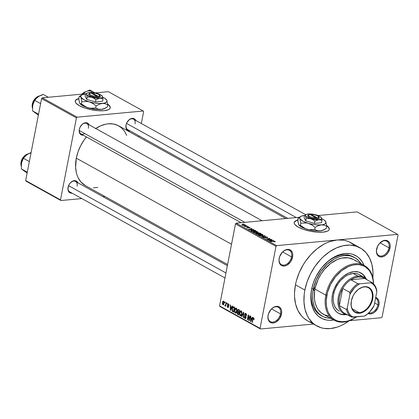 <?xml version="1.0" encoding="UTF-8"?>
<svg xmlns="http://www.w3.org/2000/svg" width="419" height="419" viewBox="0 0 419 419"><rect width="100%" height="100%" fill="white"/><g stroke="black" fill="none" stroke-linecap="round" stroke-linejoin="round"><path stroke-width="0.63" d="M377.917 304.781A8.186 5.646 119 0 0 375.571 298.113A8.186 5.646 -61 0 1 375.728 298.197A8.186 5.646 -61 0 1 377.917 304.781L374.628 302.953L377.917 304.781A8.186 5.646 -61 0 1 368.751 312.888A8.186 5.646 119 0 0 377.917 304.781L378.949 304.985L377.917 304.781M375.702 297.448A8.93 6.159 -61 0 1 378.949 304.985L379.137 303.372L378.718 300.46L377.31 298.333L375.702 297.448M280.489 313.857A8.186 5.646 119 0 0 278.001 307.127A8.186 5.646 119 0 0 270.899 309.573A8.186 5.646 -61 0 1 278.3 307.274A8.186 5.646 -61 0 1 280.489 313.857L271.559 308.903L280.489 313.857A8.186 5.646 -61 0 1 270.365 321.588A8.186 5.646 -61 0 1 268.176 315.004L268.087 315.318A8.93 6.159 -61 0 1 268.359 314.203A8.93 6.159 -61 0 1 270.978 309.484A8.93 6.159 -61 0 1 278.766 306.703A8.93 6.159 -61 0 1 281.521 314.067L280.489 313.857L281.521 314.067L281.631 310.924L281.29 309.541L279.882 307.415L277.703 306.394L276.425 306.357L273.727 307.232L271.198 309.243L268.532 313.679L267.898 316.932L268.317 319.844L269.721 321.97L270.737 322.635L273.183 323.028L275.88 322.153L279.489 318.801L281.521 314.067A8.93 6.159 -61 0 1 273.183 323.028A8.93 6.159 -61 0 1 268.087 315.318L268.176 315.004A8.186 5.646 -61 0 1 268.396 314.093A8.186 5.646 119 0 0 268.176 315.004A8.186 5.646 119 0 0 272.848 322.075A8.186 5.646 119 0 0 280.489 313.857M291.566 256.894A8.186 5.646 119 0 0 289.073 250.164A8.186 5.646 119 0 0 281.971 252.61A8.186 5.646 -61 0 1 289.377 250.311A8.186 5.646 -61 0 1 291.566 256.894L282.631 251.939L291.566 256.894A8.186 5.646 -61 0 1 281.437 264.625A8.186 5.646 -61 0 1 279.248 258.041L279.159 258.355A8.93 6.159 -61 0 1 279.431 257.245A8.93 6.159 -61 0 1 282.05 252.521A8.93 6.159 -61 0 1 289.838 249.74A8.93 6.159 -61 0 1 292.593 257.104L291.566 256.894L292.593 257.104L292.703 253.961L292.362 252.578L290.954 250.452L288.775 249.431L287.497 249.394L284.8 250.269L282.27 252.28L279.604 256.716L278.97 259.969L279.389 262.881L280.798 265.012L281.809 265.672L284.255 266.065L286.952 265.19L290.561 261.844L292.593 257.104A8.93 6.159 -61 0 1 284.255 266.065A8.93 6.159 -61 0 1 279.159 258.355L279.248 258.041A8.186 5.646 -61 0 1 279.468 257.13A8.186 5.646 119 0 0 279.248 258.041A8.186 5.646 119 0 0 283.92 265.112A8.186 5.646 119 0 0 291.566 256.894M388.989 247.818A8.186 5.646 119 0 0 386.501 241.082A8.186 5.646 119 0 0 379.399 243.533A8.186 5.646 -61 0 1 386.8 241.234A8.186 5.646 -61 0 1 388.989 247.818L380.059 242.863L388.989 247.818A8.186 5.646 -61 0 1 378.86 255.548A8.186 5.646 -61 0 1 376.671 248.965L376.581 249.279A8.93 6.159 -61 0 1 376.859 248.163A8.93 6.159 -61 0 1 379.478 243.444A8.93 6.159 -61 0 1 387.261 240.663A8.93 6.159 -61 0 1 390.021 248.027L388.989 247.818L390.021 248.027L390.131 244.885L389.79 243.502L388.382 241.37L386.203 240.354L383.579 240.6L379.698 243.198L377.713 246.042L376.393 250.892L376.812 253.804L378.221 255.93L379.232 256.59L380.4 256.952L383.024 256.706L385.69 255.234L387.989 252.762L390.021 248.027A8.93 6.159 -61 0 1 381.683 256.988A8.93 6.159 -61 0 1 376.581 249.279L376.671 248.965A8.186 5.646 -61 0 1 376.891 248.048A8.186 5.646 119 0 0 376.671 248.965A8.186 5.646 119 0 0 381.348 256.03A8.186 5.646 119 0 0 388.989 247.818M78.793 98.837A17.855 5.51 11 0 0 75.195 101.152L75.823 100.178L77.106 99.387M79.034 98.512L75.881 99.9L75.247 100.874L75.289 101.979L76.001 103.179L79.306 105.672A17.855 5.51 -169 0 1 75.216 101.01A17.855 5.51 -169 0 1 78.772 98.575M297.773 220.305A17.855 5.51 11 0 0 294.175 222.62L294.808 221.646L296.086 220.85M298.019 219.98L294.861 221.368L294.232 222.337L294.269 223.442L294.981 224.647L298.286 227.14A17.855 5.51 -169 0 1 294.196 222.479A17.855 5.51 -169 0 1 297.757 220.043M135.054 123.94A5.95 4.106 119 0 0 133.252 119.048A5.95 4.106 119 0 0 128.099 120.803A5.95 4.106 -61 0 1 133.462 119.153L305.77 214.732M287.759 218.357L127.685 129.565A5.95 4.106 -61 0 1 126.093 124.778A5.95 4.106 -61 0 1 126.245 124.139A5.95 4.106 119 0 0 126.093 124.778L126.004 125.092A6.694 4.619 -61 0 1 126.213 124.254A6.694 4.619 -61 0 1 128.177 120.714A6.694 4.619 -61 0 1 135.782 120.442M77.096 186.23A5.95 4.106 119 0 0 75.294 181.338A5.95 4.106 119 0 0 70.141 183.093A5.95 4.106 -61 0 1 75.504 181.443A5.95 4.106 -61 0 1 77.096 186.23M224.982 277.97L69.727 191.85A5.95 4.106 -61 0 1 68.135 187.063A5.95 4.106 -61 0 1 68.287 186.429A5.95 4.106 119 0 0 68.135 187.063L68.046 187.377A6.694 4.619 -61 0 1 68.255 186.539A6.694 4.619 -61 0 1 70.219 183.003A6.694 4.619 -61 0 1 77.824 182.731M88.357 128.293A5.95 4.106 119 0 0 86.555 123.401A5.95 4.106 119 0 0 81.401 125.155A5.95 4.106 -61 0 1 86.764 123.505A5.95 4.106 -61 0 1 88.357 128.293M241.066 222.709L80.987 133.918A5.95 4.106 -61 0 1 79.395 129.131A5.95 4.106 -61 0 1 79.547 128.492A5.95 4.106 119 0 0 79.395 129.131L79.306 129.445A6.694 4.619 -61 0 1 79.516 128.607A6.694 4.619 -61 0 1 81.48 125.066A6.694 4.619 -61 0 1 89.085 124.794M353.992 257.245A33.478 23.097 119 0 0 322.939 266.327A33.478 23.097 -61 0 1 353.296 256.837A33.478 23.097 -61 0 1 353.992 257.245M312.799 284.611A33.478 23.097 119 0 0 311.862 288.461L311.595 289.403A35.709 24.637 -61 0 1 312.694 284.946A35.709 24.637 -61 0 1 323.169 266.065A35.709 24.637 -61 0 1 364.059 265.358L362.058 261.55L358.79 257.779L356.857 256.308L352.473 254.26L350.069 253.705L344.952 253.553L339.584 254.684L336.871 255.716L331.518 258.67L328.931 260.566L321.808 267.678L316.12 276.451L313.375 282.846L311.862 288.461A33.478 23.097 -61 0 1 312.799 284.606M354.453 245.277L349.394 241.967L346.555 240.878L343.554 240.181L337.154 239.993L397.626 234.357L357.124 211.894L318.031 215.534L357.124 211.894L397.626 234.357L337.154 239.993L330.444 241.402L327.056 242.695L323.683 244.361L317.125 248.755L311.024 254.412L305.619 261.121L303.241 264.787L299.255 272.57L296.411 280.704L295.458 284.805A44.639 30.802 119 0 0 307.399 320.708L316.816 325.935A44.639 30.802 -61 0 1 304.875 290.027L295.458 284.805L294.52 292.876L294.552 296.767L295.605 304.079L297.946 310.531L301.476 315.879L303.649 318.068L307.431 320.724M360.125 247.859A44.639 30.802 -61 0 1 372.873 277.902L372.973 271.8L371.92 264.489L369.579 258.036L366.044 252.694L361.45 248.661L355.977 246.105L349.828 245.11L343.24 245.723L336.473 247.922L329.779 251.615L323.421 256.664L320.446 259.639L315.041 266.343L310.531 273.837L307.101 281.835L304.875 290.027A44.639 30.802 -61 0 1 360.125 247.859L350.703 242.638A44.639 30.802 119 0 0 337.154 239.993L276.681 245.628L337.154 239.993A44.639 30.802 119 0 0 295.458 284.805L304.875 290.027L304.241 294.096L303.969 301.989L305.022 309.306L307.363 315.758L308.986 318.581L313.072 323.29L315.491 325.128L320.964 327.689L323.971 328.386L330.371 328.575L337.08 327.166L340.469 325.872L343.842 324.206L349.058 320.844A44.639 30.802 -61 0 1 316.816 325.935M85.492 185.706L80.925 181.987L78.217 177.892L77.201 175.514L76.42 172.942L75.614 167.338L76.31 158.162A34.222 23.611 119 0 1 86.434 136.934L84.099 140.009L80.647 145.754L78.018 151.882L76.31 158.162L231.534 244.267L76.31 158.162A34.222 23.611 119 0 0 85.466 185.69L227.59 264.53M381.421 317.717L349.456 320.697L381.421 317.717L382.118 316.968L398.05 235.001L382.118 316.968L381.421 317.717M313.428 324.055L260.482 328.988L219.98 306.525L219.556 305.88L260.052 328.344L275.99 246.377L235.488 223.908L219.556 305.88L235.488 223.908L236.185 223.165L299.276 217.283L236.185 223.165L235.488 223.908L275.99 246.377L276.681 245.628L236.185 223.165L276.681 245.628L275.99 246.377L260.052 328.344L260.482 328.988L260.052 328.344L219.556 305.88L219.98 306.525L260.482 328.988L313.428 324.055M298.286 227.14L303.634 229.444L310.212 231.204L317.026 232.157L323.028 232.157L327.307 231.199L328.585 230.403L329.219 229.434L329.177 228.329L328.465 227.129L326.673 225.569A17.855 5.51 -169 0 1 329.25 229.293A17.855 5.51 -169 0 1 317.241 232.173A17.855 5.51 -169 0 1 298.286 227.14M245.063 224.788L242.983 224.448L242.062 224.589L241.941 224.951L243.539 225.412L245.22 225.207L245.063 224.788L244.963 225.307L245.063 224.788L242.721 224.469L242.109 225.066L244.418 225.391L245.063 224.788L245.319 225.082M247.472 226.16L244.083 226.061L244.921 226.59L247.77 226.328L244.083 226.061L244.921 226.59L247.472 226.16M249.876 227.459L247.943 227.192L247.98 227.884L247.058 227.281L246.66 227.444L248.252 228.051L248.802 227.863L248.441 227.344L249.048 227.339L249.693 227.952L250.138 227.779L249.876 227.459L249.782 227.931L249.876 227.459L248.231 227.145L248.069 227.878L247.058 227.281L246.938 227.742L248.425 228.041L248.603 227.302L249.446 227.486L249.693 227.952L249.876 227.459L249.693 227.952M255.155 230.424L252.762 229.942L250.808 230.419L252.118 231.278L256.035 230.911L255.155 230.424L255.103 230.691L255.155 230.424L252.044 229.979L250.876 230.539L252.118 231.278L256.035 230.911L255.155 230.424M260.031 233.126L258.204 232.713L255.758 233.194L257.041 234.006L260.958 233.64L257.968 232.728L256.271 232.943L256.109 233.488L257.041 234.006L260.958 233.64L260.031 233.126M264.839 235.792L259.979 235.635L264.546 235.928L261.791 236.641L262.1 236.814L265.133 235.955L259.979 235.635L264.546 235.928L261.791 236.641L262.1 236.814L264.839 235.792M271.234 239.338L268.097 239.631L269.972 238.641L269.647 238.463L265.73 238.825L269.171 238.699L267.296 239.694L267.615 239.872L271.234 239.338L268.097 239.631L269.972 238.641L269.647 238.463L265.73 238.825L269.171 238.699L267.296 239.694L267.615 239.872L271.234 239.338M274.618 241.48L274.162 241.758L274.513 241.92L275.314 241.669L274.345 241.203L270.438 241.438L274.078 241.334L274.723 241.569L274.162 241.758L274.513 241.92L275.283 241.732L275.089 241.444L273.099 241.192L270.737 241.606L274 241.328L274.618 241.48L274.665 241.904M273.743 240.731L272.313 240.7L271.276 240.124L272.188 239.872L271.873 239.694L268.914 240.59L274.057 240.909L272.313 240.7L271.276 240.124L272.188 239.872L271.873 239.694L268.914 240.59L269.228 240.768L273.743 240.731M267.296 237.123L264.965 236.751L264.714 236.986L265.279 237.631L264.829 237.741L263.719 237.447L263.551 237.217L263.949 237.081L263.598 236.918L262.985 237.217L265.033 237.913L265.756 237.714L265.389 236.897L266.809 237.149L267.071 237.468L266.615 237.636L266.966 237.798L267.641 237.568L267.484 237.238L267.17 237.772L267.296 237.123L265.227 236.709L264.745 237.049L265.274 237.641L264.97 237.735L263.776 237.479L263.949 237.081L263.598 236.918L263.326 237.526L265.253 237.903L265.531 236.876L266.809 237.149L266.615 237.636L266.966 237.798L267.668 237.515L267.296 237.123M262.839 235.049L262.813 234.661L261.938 234.252L259.811 234.032L258.256 234.415L259.319 235.174L261.053 235.378L262.839 235.049L262.593 234.514L259.429 234.059C258.293 234.132 258.004 234.41 258.57 234.886L261.791 235.337L262.839 235.049L262.593 234.514L262.456 235.227L262.593 234.514M257.915 232.32L257.533 231.712L255.978 231.335L254.181 231.367L253.312 231.843L254.396 232.44L256.129 232.645L257.837 232.372L257.669 231.786L254.506 231.33L253.301 231.759L253.647 232.157L256.868 232.608L257.915 232.32L257.669 231.786L257.533 232.498L257.669 231.786M253.537 229.523L252.107 229.492L251.07 228.915L251.981 228.664L251.667 228.486L248.708 229.382L253.851 229.701L252.107 229.492L251.07 228.915L251.981 228.664L251.667 228.486L248.708 229.382L249.022 229.56L253.537 229.523M248.331 226.637L247.77 226.689L248.331 226.637M246.272 225.495L245.712 225.548L246.272 225.495M243.449 223.929L242.889 223.982L243.449 223.929M224.746 302.602L224.883 301.905L225.181 302.073L225.045 302.769L224.746 302.602L225.045 302.769L225.181 302.073L224.883 301.905L224.746 302.602L225.082 302.57L224.746 302.602M225.024 305.975L225.841 305.514L225.501 305.545L225.689 306.273L226.38 302.738L226.077 302.57L225.721 304.404L226.061 304.372L225.721 304.404L226.077 302.57L226.38 302.738L225.689 306.273L225.501 305.545L225.097 305.996L224.773 305.629L224.956 305.168L225.448 305.247L225.721 304.404L225.527 305.095L224.956 305.168L224.773 305.629L225.118 305.996M226.799 303.744L226.936 303.047L227.234 303.215L227.098 303.906L226.799 303.744L227.098 303.906L227.234 303.215L226.936 303.047L226.799 303.744L227.14 303.712L226.799 303.744M227.742 307.483L228.355 307.426L227.742 307.483L228.617 306.849L227.81 304.634L228.842 304.257L228.324 304.309L228.952 305.357L228.444 303.812L227.496 304.555L228.292 303.749L228.963 304.754L228.952 305.357L228.371 304.335L227.81 304.634L228.606 306.189L228.496 307.221L227.674 307.441L227.229 306.299L227.559 306.189L227.899 307.007L228.303 306.755L227.522 305.404L227.496 304.555L228.303 306.755L227.831 306.97L227.245 306.09L228.072 307.567M231.602 307.247L232.142 305.938L232.456 306.111L230.602 310.469L230.288 310.29L230.272 304.901L230.586 305.074L230.565 306.671L231.602 307.247L230.565 306.671L230.586 305.074L230.272 304.901L230.288 310.29L230.602 310.469L232.456 306.111L232.142 305.938L231.602 307.247L231.99 307.211L231.602 307.247M236.237 308.138L235.237 308.405L236.447 308.29L235.237 308.405L234.598 309.987L234.939 309.955L234.598 309.987L235.263 313.124L236.08 313.051L235.263 313.124C236.164 313.265 236.719 312.626 236.924 311.207L236.95 309.379L236.237 308.138L236.986 309.61L236.709 312.035L235.693 313.223L234.645 312.265L234.703 309.536L235.342 308.29L236.237 308.138L235.824 308.038M241.161 310.867L240.16 311.134L241.37 311.024L240.16 311.134L239.521 312.715L239.862 312.684L239.521 312.715L240.192 315.858L241.004 315.779L240.192 315.858C241.087 315.994 241.643 315.355 241.847 313.941L241.873 312.108L241.161 310.867L241.91 312.338L241.632 314.769L240.616 315.952L239.568 314.999L239.626 312.27L240.265 311.024L241.161 310.867L240.747 310.772M253.657 317.801L252.662 319.048L253.003 319.016L252.662 319.048L252.018 322.347L252.317 322.515L253.139 318.55L254.04 318.314L253.532 318.361L254.008 319.676L254.061 318.403L253.657 317.801L254.061 318.403L254.008 319.676L253.699 319.571L253.631 318.445L253.17 318.482L252.317 322.515L252.018 322.347L252.788 318.519L253.113 317.859L253.657 317.801L253.375 317.728M251.809 318.456L252.348 317.146L252.667 317.319L250.808 321.677L250.494 321.504L250.483 316.109L250.798 316.282L250.772 317.88L251.809 318.456L250.772 317.88L250.798 316.282L250.483 316.109L250.494 321.504L250.808 321.677L252.667 317.319L252.348 317.146L251.809 318.456L252.196 318.419L251.809 318.456M249.085 319.645L249.839 315.753L250.138 315.921L249.195 320.781L248.876 320.603L248.367 316.005L247.608 319.901L247.31 319.734L248.258 314.873L248.577 315.051L249.085 319.645L248.577 315.051L248.258 314.873L247.31 319.734L247.608 319.901L248.367 316.005L248.876 320.603L249.195 320.781L250.138 315.921L249.839 315.753L249.085 319.645L249.42 319.613L249.085 319.645M244.947 318.498L245.691 318.424L244.947 318.498L246.058 317.639L244.958 314.528L246.346 313.972L245.723 314.03L246.225 315.565L246.555 315.533L246.225 315.565L246.534 315.669L245.864 313.475L244.654 314.37L245.005 314.334L244.654 314.37L245.105 313.491L245.67 313.391L246.33 313.941L246.597 315.025L246.534 315.669L246.225 315.565L246.189 314.653L245.607 313.978L244.974 314.439L244.989 315.14L246.016 316.623L245.906 318.115L245.482 318.56L244.764 318.367L244.287 316.827L244.638 316.644L244.691 317.513L245.157 317.974L245.785 317.319L244.722 315.47L244.654 314.37L244.885 315.779L245.764 316.905L245.764 317.455L245.047 317.921L244.324 316.544L244.947 318.498L245.345 318.597M241.559 316.544L243.444 312.207L243.738 312.37L243.68 317.722L243.371 317.55L243.502 312.867L241.873 316.722L241.559 316.544L241.873 316.722L243.502 312.867L243.371 317.55L243.68 317.722L243.738 312.37L243.444 312.207L241.559 316.544L241.962 316.507L241.559 316.544M238.636 309.536L237.447 310.458L237.793 310.427L237.51 310.186L238.149 309.4L239.563 310.055L238.621 314.915L237.374 314.156L237.065 313.229L237.625 311.877L237.447 310.458L237.625 311.877L237.102 312.721L237.688 314.397L238.621 314.915L239.563 310.055L238.16 309.4M233.765 306.834C232.88 306.629 232.341 307.237 232.152 308.662L232.493 308.63L232.152 308.662L232.241 308.248L233.037 306.776L234.64 307.321L233.697 312.186L232.451 311.427L232.053 310.416L232.152 308.662L232.398 311.364L233.697 312.186L234.64 307.321L233.268 306.703M222.918 304.807L223.526 304.749L222.918 304.807L224.107 303.44L223.631 301.146L222.431 302.549L222.772 302.518L222.431 302.549L222.824 301.413L223.521 301.093L224.196 302.314L223.83 304.346L223.348 304.854L222.819 304.739L222.348 303.173L222.431 302.549L222.918 304.807L223.233 304.88M397.626 234.357L398.05 235.001L397.626 234.357M368.081 313.517L370.611 313.951L373.303 313.077L374.612 312.197L377.818 308.227L378.949 304.985A8.93 6.159 -61 0 1 368.081 313.517M108.353 91.677L143.204 111.004L77.133 117.163L42.282 97.831L85.963 93.762L42.282 97.831L41.586 98.58L25.653 180.547L60.504 199.879L76.436 117.912L41.586 98.58L42.282 97.831L77.133 117.163L143.204 111.004L143.628 111.648L141.318 123.516L143.628 111.648L143.204 111.004L108.353 91.677L95.024 92.918L108.353 91.677M79.306 105.672L84.654 107.976L91.232 109.736L98.041 110.689L104.043 110.689L108.327 109.731L109.605 108.935L110.239 107.966L110.197 106.861L109.485 105.661L107.693 104.101A17.855 5.51 -169 0 1 110.27 107.824A17.855 5.51 -169 0 1 98.261 110.705A17.855 5.51 -169 0 1 79.306 105.672M104.829 196.432L102.859 196.616L104.829 196.432M81.846 198.575L60.928 200.523L26.078 181.191L25.653 180.547L41.586 98.58L76.436 117.912L77.133 117.163L76.436 117.912L60.504 199.879L60.928 200.523L60.504 199.879L25.653 180.547L26.078 181.191L60.928 200.523L81.846 198.575M138.71 136.955L138.93 135.803L138.71 136.955M89.21 125.108L87.398 123.018L85.565 122.72L82.559 124.034L80.155 127.015L79.306 129.445L79.484 132.839L81.296 134.928L83.313 135.206A6.694 4.619 -61 0 1 79.306 129.445L79.395 129.131A5.95 4.106 119 0 0 84.79 133.572M77.95 183.045L76.138 180.95L73.294 180.867L70.382 182.82L68.894 184.947L67.904 188.587L68.218 190.771L70.036 192.86L72.052 193.138A6.694 4.619 -61 0 1 68.046 187.377L68.135 187.063M135.908 120.756L134.096 118.666L132.257 118.368L129.256 119.682L126.852 122.662L126.004 125.092L126.182 128.486L127.994 130.576L130.01 130.854A6.694 4.619 -61 0 1 126.004 125.092L126.093 124.778M93.358 187.801L97.826 187.445M126.695 135.395L124.668 131.472L121.541 127.863L117.66 125.323L113.182 123.956L108.275 123.809L105.724 124.197L100.534 125.883L95.401 128.717M285.789 218.54L118.666 125.836A34.222 23.611 119 0 0 95.742 128.486M308.709 321.378L311.547 322.468M333.744 320.006L329.386 320.326L326.872 320.09L322.201 318.66L318.152 316.01L314.884 312.244L312.522 307.504L311.16 301.968L310.846 295.856L311.595 289.403A35.709 24.637 -61 0 0 333.744 320.006M322.232 316.172A33.478 23.097 -61 0 1 313.276 289.246L311.862 288.461L313.276 289.246L312.574 295.295L312.867 301.031L314.145 306.216L316.355 310.662L319.419 314.192L323.217 316.675L327.595 318.016L330.565 318.246A33.478 23.097 -61 0 1 322.232 316.172L320.818 315.392A33.478 23.097 -61 0 1 311.862 288.461A33.478 23.097 119 0 0 321.535 315.764M253.139 318.55L253.532 318.361M250.897 321.462L250.494 321.504L250.897 321.462M251.599 318.969L251.044 320.226L251.442 320.189L251.044 320.226L250.724 321.069L251.081 321.038L250.724 321.069L250.766 318.503L251.735 318.414L250.766 318.503L251.976 318.932L250.766 318.503L250.724 321.069L251.599 318.969M249.237 320.572L248.876 320.603L249.237 320.572M248.677 315.973L248.367 316.005L248.677 315.973M247.65 319.702L247.31 319.734L247.65 319.702M246.283 313.868L245.723 314.03M245.979 317.942L245.047 317.921M246.089 317.424L245.764 317.455L246.089 317.424M246.073 316.874L245.764 316.905L246.073 316.874M245.848 316.272L245.356 316.319L245.848 316.272M245.408 315.727L244.885 315.779L245.408 315.727M245.864 313.475L245.424 313.36M243.685 317.523L243.371 317.55L243.685 317.523M240.192 315.858L240.6 315.952M241.548 313.768L240.297 315.287L239.731 314.067L239.82 312.899L241.051 311.437L241.637 311.385L241.051 311.437L241.548 313.768L241.878 313.737L241.548 313.768L241.412 311.841L240.606 311.406L239.851 312.736L239.898 314.8L240.297 315.287L240.862 315.266L241.548 313.768M241.407 315.287L240.297 315.287M241.585 311.291L241.051 311.437M238.741 314.302L237.688 314.397L238.741 314.302M237.442 312.689L237.102 312.721L237.442 312.689M238.217 311.825L237.625 311.877L238.217 311.825M239.155 312.16L237.751 312.291L237.416 312.804L237.515 313.59L238.432 314.182L238.715 312.731L238.432 314.182L238.767 314.15L237.908 313.894L237.416 312.804L237.824 312.286L239.155 312.165L237.824 312.286L239.123 312.328L238.149 312.417L238.715 312.731L237.824 312.286M239.155 310.453L238.825 312.16L238.233 311.83L237.746 310.62L238.196 309.992L239.49 310.013L238.521 310.102L239.495 310.421L238.196 309.992L237.772 310.505L237.877 311.547L238.825 312.16L239.155 310.453M235.263 313.124L235.677 313.223M236.625 311.034L235.373 312.558L234.808 311.338L234.897 310.165L236.127 308.709L236.714 308.651L236.127 308.709L236.625 311.034L236.955 311.003L236.625 311.034L236.489 309.112L235.682 308.672L234.965 309.851L234.907 311.898L235.834 312.595L236.625 311.034M236.484 312.558L235.373 312.558M236.662 308.557L236.127 308.709M233.802 311.631L232.854 311.72L233.802 311.631M233.221 311.291L232.398 311.364L233.221 311.291M234.231 307.724L233.509 311.448L232.566 310.819L232.451 308.834L232.802 307.714L234.64 307.337L233.692 307.426L234.231 307.724L233.194 307.31L232.592 308.248L232.461 310.61L233.509 311.448L234.231 307.724M234.404 307.19L233.692 307.426M230.691 310.254L230.288 310.29L230.691 310.254M231.393 307.756L230.838 309.018L231.236 308.981L230.838 309.018L230.518 309.861L230.874 309.83L230.518 309.861L230.555 307.295L231.529 307.206L230.555 307.295L231.77 307.724L230.555 307.295L230.518 309.861L231.393 307.756M227.81 304.634L228.324 304.309M228.303 306.755L227.831 306.97M228.638 306.373L228.261 306.409L228.638 306.373M228.528 305.964L227.957 306.017L228.528 305.964M228.444 303.812L228.104 303.728M225.495 305.561L224.773 305.629L225.495 305.561M225.527 305.095L225.16 305.351M225.364 305.331L225.883 305.283M223.631 301.146L223.317 301.067M223.809 303.272L223.023 304.304L222.74 302.68L223.521 301.643L224.018 301.596L223.521 301.643L223.809 303.272L224.144 303.241L223.809 303.272L223.835 302.146L223.301 301.617L222.782 302.471L222.709 303.806L223.317 304.304L223.809 303.272M223.861 304.283L223.023 304.304M223.992 301.549L223.521 301.643M275.011 241.847L275.089 241.444L275.011 241.847M275.283 241.732L275.089 241.444M271.821 239.972L271.873 239.694L271.821 239.972M271.224 240.391L271.276 240.124L271.224 240.391M271.758 240.684L269.427 240.773L270.92 240.223L271.727 240.841L269.454 240.632L270.92 240.223L271.758 240.684M269.092 239.102L269.171 238.699L269.092 239.102M269.574 238.851L269.647 238.463L269.574 238.851M266.809 237.149L266.615 237.636M265.766 237.688L265.536 237.358L265.437 237.877L265.531 236.876M262.985 237.164L263.326 237.526M263.462 237.599L263.541 237.238M263.776 237.479L263.949 237.081M265.222 237.903L265.279 237.625M265.065 237.358L265.274 237.641M265.096 237.384L265.227 236.709L265.096 237.384M258.224 234.488L258.57 234.886M261.498 235.174L258.984 235.069L258.958 234.383L262.137 234.556L262.373 234.897L261.461 235.363L259.288 234.965L258.958 234.383L261.734 234.389L262.137 234.556L261.498 235.174M255.758 233.153L256.109 233.488M256.156 233.519L256.271 232.943L256.156 233.519M257.91 233.027L257.968 232.728L257.91 233.027M258.371 233.687L257.161 233.996L256.674 233.509L256.622 233.776L256.632 233.1L258.371 233.687L257.198 233.797L256.632 233.1L258.371 233.687M256.674 233.509L256.313 233.247L256.632 233.1M260.199 233.519L258.79 233.844L258.235 233.315L258.183 233.587L258.272 232.891L260.199 233.519L258.827 233.645L258.235 233.315L258.272 232.891L260.199 233.519M256.575 232.44L254.061 232.341L254.034 231.649L257.214 231.827L257.449 232.163L256.538 232.634L254.364 232.231L254.034 231.649L256.81 231.66L257.214 231.827L256.575 232.44M255.276 230.785L252.238 231.262L251.395 230.529L251.332 230.843L251.568 230.282L253.411 230.12L255.239 230.984L252.275 231.068L251.395 230.529L252.846 230.115L255.276 230.785M251.615 228.764L251.667 228.486L251.615 228.764M251.018 229.183L251.07 228.915L251.018 229.183M251.547 229.476L249.221 229.565L250.714 229.015L251.52 229.633L249.247 229.418L250.714 229.015L251.547 229.476M249.446 227.486L249.342 227.789M248.289 228.051L248.42 227.37L248.289 228.051M248.462 228.036L248.556 227.548L248.462 228.036M248.425 228.041L248.556 227.548M247.058 227.281L246.938 227.742M248.231 227.145L248.027 227.601M241.852 224.767L242.109 225.066M242.528 225.034L242.465 224.746L243.607 224.61L244.748 225.082L242.8 225.139L242.528 225.034L243.051 224.631L244.649 224.825L244.083 225.412L242.486 225.223L242.371 224.851L242.308 225.16M244.649 224.825L244.738 225.354M259.026 234.844L258.958 234.383M262.137 234.556L262.31 235.263M258.235 233.315L257.905 233.043L258.272 232.891M254.103 232.116L254.034 231.649M257.214 231.827L257.386 232.535M251.395 230.529L251.3 230.822M329.219 229.434A17.855 5.51 11 0 0 326.71 225.909L327.056 226.16M329.125 228.606L328.412 227.407M110.239 107.966A17.855 5.51 11 0 0 107.73 104.441L108.076 104.692M110.139 107.138L109.427 105.939M328.48 315.963L324.521 314.821L321.054 312.684L318.21 309.625L317.052 307.787L315.324 303.566L314.412 298.752L314.664 290.796A1.859 1.283 -61 0 1 314.334 290.686A1.859 1.283 -61 0 1 313.836 289.194L314.381 288.042L315.329 287.371A31.247 21.558 119 0 0 314.957 289.089L325.788 295.096L326.815 295.306A30.503 21.044 -61 0 1 352.248 265.211A30.503 21.044 -61 0 1 373.381 283.694L373.099 280.29L371.936 275.566L369.919 271.512L368.615 269.794L365.478 267.039L363.671 266.034L359.68 264.813L357.533 264.614L353.034 265.033L348.409 266.531L341.621 270.674L335.54 276.75L330.685 284.244L327.469 292.504L326.176 300.821L326.443 306.043L327.611 310.767L328.517 312.888L330.931 316.539L332.414 318.037L335.876 320.299L337.814 321.043L342.014 321.719L346.513 321.3L348.823 320.682L353.442 318.66L356.318 316.858A30.503 21.044 -61 0 1 326.815 295.306L325.788 295.096A31.247 21.558 -61 0 1 364.462 265.578A31.247 21.558 -61 0 1 373.491 283.804A31.247 21.558 119 0 0 352.101 264.206A31.247 21.558 119 0 0 325.788 295.096L314.957 289.089A31.247 21.558 119 0 0 314.664 290.796L313.946 290.278L313.836 289.194A1.859 1.283 -61 0 1 315.329 287.371L318.22 279.169L321.069 274.005L324.536 269.302L330.622 263.462L337.337 259.497L341.899 258.057L348.461 257.826L353.646 259.581A31.247 21.558 119 0 0 315.329 287.371A31.247 21.558 119 0 0 314.957 289.089A31.247 21.558 119 0 0 314.664 290.796A31.247 21.558 119 0 0 323.316 314.224L334.147 320.231A31.247 21.558 -61 0 1 325.788 295.096A31.247 21.558 119 0 0 332.754 319.357A31.247 21.558 119 0 0 356.469 316.843A31.247 21.558 -61 0 1 334.147 320.231M314.606 287.806L315.156 288.11L314.606 287.806M338.353 313.203A23.066 15.912 119 0 0 345.403 314.407L341.81 314.339L338.793 313.417M346.136 314.638A23.066 15.912 -61 0 1 338.583 313.333A23.066 15.912 -61 0 1 332.414 294.782L334.378 288.461L337.667 282.547L340.458 279.08L343.611 276.158L348.739 273.026L353.961 271.632L358.816 272.088L362.896 274.361L365.007 276.797L366.065 278.714A23.066 15.912 -61 0 0 360.958 272.999A23.066 15.912 -61 0 0 332.414 294.782L331.932 298.951L332.136 302.9L333.016 306.472L334.54 309.536L336.651 311.972L339.264 313.679L342.281 314.601L346.136 314.638M313.276 289.246A33.478 23.097 -61 0 1 354.71 257.622A33.478 23.097 -61 0 1 360.879 263.593L359.151 261.241L355.705 258.219L351.599 256.302L349.346 255.779L344.549 255.637L342.051 256.019L339.516 256.695L334.441 258.916L327.181 264.221L320.896 271.481L316.125 280.07L313.276 289.246M364.116 277.299A20.83 14.372 -61 0 0 357.795 276.069L358.13 277.022A20.086 13.858 -61 0 1 364.65 278.462L361.587 277.221L358.13 277.022L354.464 277.881L350.797 279.751L364.65 278.462L371.711 282.38L370.857 282.762L359.659 283.81L356.836 285.706L354.207 288.146L349.928 294.264L347.231 308.159L346.44 309.541A20.086 13.858 119 0 0 351.379 317.015L344.318 313.098L351.379 317.015A20.086 13.858 -61 0 1 346.44 309.541L339.374 305.624L342.716 288.44L349.781 292.357L349.928 294.264L347.231 308.159L346.44 309.541L339.374 305.624L342.716 288.44L340.652 292.724L339.364 297.186L338.929 301.57L339.374 305.624A20.086 13.858 119 0 0 344.318 313.098L345.172 313.569A20.086 13.858 -61 0 1 344.318 313.098A20.086 13.858 -61 0 1 339.374 305.624A20.086 13.858 -61 0 1 342.716 288.44A20.086 13.858 -61 0 1 350.797 279.751A20.086 13.858 -61 0 1 358.13 277.022L357.795 276.069L353.081 273.455L348.367 274.717L345.246 276.44L340.888 280.185L338.369 283.312L336.263 286.811L334.666 290.545L333.624 294.363L333.189 298.134L333.372 301.696L334.168 304.927L335.546 307.693L337.447 309.887L339.212 311.128A20.83 14.372 -61 0 1 333.624 294.363A20.83 14.372 -61 0 1 359.408 274.686L364.116 277.299A20.83 14.372 -61 0 1 367.107 279.824A20.83 14.372 119 0 0 357.795 276.069A20.83 14.372 119 0 0 338.714 295.322A20.83 14.372 119 0 0 347.629 314.936A20.83 14.372 -61 0 1 343.905 313.731A20.83 14.372 -61 0 1 339.537 292.692A20.83 14.372 -61 0 1 357.795 276.069L353.081 273.455L356.071 273.544L358.795 274.377M354.223 259.921L355.888 261.11M365.483 278.211L363.551 275.231L360.722 272.869A23.066 15.912 119 0 1 365.483 278.211M225.951 272.968L68.564 185.664L225.951 272.968M126.522 123.38L296.312 217.561L126.522 123.38M79.27 130.508L244.853 222.353L79.27 130.508M359.235 312.653A13.764 9.496 119 0 0 372.093 298.836A13.764 9.496 119 0 0 364.231 286.952L364.598 286.69A14.209 9.805 -61 0 1 372.711 298.962A14.209 9.805 -61 0 1 359.439 313.223L359.235 312.653L352.154 308.724L359.235 312.653A13.764 9.496 -61 0 1 355.061 311.836A13.764 9.496 -61 0 1 351.782 299.103A13.764 9.496 119 0 0 359.235 312.653L359.439 313.223L357.402 313.166L355.542 312.595L353.929 311.542L352.63 310.044L351.148 305.954L351.321 300.952L353.123 295.798L354.558 293.415L358.219 289.482L362.461 287.141L364.598 286.69L366.635 286.748L368.495 287.319L370.103 288.372L372.344 291.755L373.01 296.39L372.711 298.962L370.909 304.115L367.756 308.635L365.813 310.437L361.576 312.778L359.439 313.223A14.209 9.805 -61 0 1 351.761 299.182A14.209 9.805 -61 0 1 355.93 291.666A14.209 9.805 -61 0 1 364.598 286.69L364.231 286.952A13.764 9.496 -61 0 1 368.411 287.764A13.764 9.496 -61 0 1 371.297 301.664A13.764 9.496 -61 0 1 359.235 312.653M350.797 279.751L364.65 278.462L371.711 282.38A20.086 13.858 -61 0 1 376.655 289.854A20.086 13.858 119 0 0 371.711 282.38L370.857 282.762L359.659 283.81L357.863 283.668L350.797 279.751A20.086 13.858 119 0 0 342.716 288.44L349.781 292.357A20.086 13.858 -61 0 1 357.863 283.668L350.797 279.751M370.228 311.333A20.086 13.858 -61 0 1 365.232 315.722L364.378 316.109L353.175 317.152A19.342 13.345 -61 0 1 347.231 308.159L347.969 311.134L349.242 313.69L351.002 315.722L353.175 317.152L351.379 317.015L364.378 316.109L365.232 315.722A20.086 13.858 119 0 0 370.155 311.417L370.307 311.244A19.342 13.345 -61 0 1 364.378 316.109L367.201 314.208L369.83 311.767L374.104 305.65L376.807 291.76L376.655 289.854L376.807 291.76L376.068 288.78L374.796 286.229L373.036 284.197L370.857 282.762A19.342 13.345 -61 0 1 376.807 291.76L374.104 305.65A19.342 13.345 -61 0 1 370.307 311.244M355.878 291.724A13.764 9.496 -61 0 1 364.231 286.952A13.764 9.496 119 0 0 355.878 291.724M357.863 283.668A20.086 13.858 119 0 0 349.781 292.357L349.928 294.264A19.342 13.345 -61 0 1 359.659 283.81L357.863 283.668M22.909 170.046L27.109 173.063L21.364 168.867L27.287 172.157L21.364 168.867L21.427 163.043L23.417 158.282L29.346 161.566L23.417 158.282L26.669 154.758L31.095 152.558L27.827 154.019L25.732 155.496M27.638 154.145L25.632 155.58L24.035 157.355L22.228 160.467L21.427 163.043A9.82 6.777 119 0 0 21.427 163.043L21.364 168.867L24.344 171.088M24.852 156.355L23.312 158.366L21.767 161.697M27.958 153.946A8.186 5.646 119 0 0 21.17 165.877A8.186 5.646 -61 0 1 26.324 154.574M22.092 159.042L22.872 157.743M24.658 156.57A9.82 6.777 119 0 0 24.611 156.622A9.82 6.777 119 0 0 21.73 161.818A9.82 6.777 119 0 0 21.725 161.834L21.73 161.818M30.603 153.186A9.82 6.777 119 0 0 26.669 154.758M85.916 91.661A8.186 5.646 119 0 0 81.909 94.139M95.034 92.918L89.797 90.012L95.034 92.918M85.596 91.861L82.721 94.165L85.785 91.735L89.797 90.012L85.785 91.735L83.69 93.212M92.018 91.782A9.82 6.777 119 0 0 84.628 92.468M48.337 97.271L43.099 94.364L48.337 97.271M34.169 112.109L38.37 115.131L32.624 110.935L38.548 114.219L32.624 110.935L32.692 105.106L34.683 100.345L40.606 103.634L34.683 100.345L37.93 96.82L43.099 94.364L39.087 96.087L36.998 97.564M38.899 96.213L35.296 99.418L33.489 102.529L32.692 105.106L32.624 110.935L35.605 113.151M36.113 98.423L34.573 100.429L33.028 103.76M39.224 96.009A8.186 5.646 119 0 0 32.431 107.94A8.186 5.646 -61 0 1 37.584 96.642M33.352 101.11L34.133 99.811M35.924 98.633A9.82 6.777 119 0 0 35.872 98.69A9.82 6.777 119 0 0 32.991 103.881A9.82 6.777 119 0 0 32.991 103.896L32.986 103.907M41.863 95.249A9.82 6.777 119 0 0 37.93 96.82M308.876 214.711L308.065 215.198A5.95 1.838 11 0 0 309.735 217.639A5.95 1.838 11 0 0 316.659 218.98L316.319 218.021L309.793 214.402L308.84 214.732L308.562 215.544L309.693 216.529L311.925 217.409L316.319 218.021A5.206 1.608 -169 0 1 310.306 216.827A5.206 1.608 -169 0 1 308.876 214.711A5.206 1.608 -169 0 1 309.793 214.402L316.319 218.021L316.659 218.98L312.611 218.55L309.751 217.644L307.698 216.136L308.054 215.204M321.567 222.73L321.986 220.583L321.404 217.796A8.186 2.524 -169 0 1 318.66 219.729L320.425 219.891L321.986 220.583L321.567 222.73L314.454 223.395L305.718 220.855L304.094 217.65L304.513 215.497L304.094 217.65L305.718 220.855L306.137 218.702L305.718 220.855L314.454 223.395L314.873 221.242L314.454 223.395L321.567 222.73M316.225 214.921L316.219 214.921A8.186 2.524 -169 0 1 321.237 217.529A8.186 2.524 -169 0 1 321.404 217.796L319.639 216.283L316.225 214.921L312.071 214.083L308.3 213.983A8.186 2.524 -169 0 1 316.225 214.921M309.206 213.983L306.881 214.229L305.619 214.926L305.441 215.56L306.137 218.702L308.415 218.467L310.736 218.791L312.914 219.771L314.873 221.242L318.66 219.729A8.186 2.524 -169 0 1 310.736 218.791L312.914 219.771L314.873 221.242L318.66 219.729L320.425 219.891L321.986 220.583L321.404 217.796L321.499 218.482L321.043 219.058L318.66 219.729L314.884 219.629L310.736 218.791A8.186 2.524 -169 0 1 305.556 215.916L306.137 218.702L308.415 218.467L310.736 218.791L307.321 217.43L305.556 215.916A8.186 2.524 -169 0 1 306.038 214.575A8.186 2.524 -169 0 1 308.3 213.983L309.206 213.983M304.513 215.497L305.069 215.424L305.556 215.916L305.069 215.424L304.513 215.497L306.038 214.575M308.342 223.353L313.422 224.495L318.409 224.977L322.551 224.731L324.521 224.175L325.694 223.348L325.799 221.73L323.929 219.87L321.687 218.634A13.392 4.132 -169 0 1 325.521 221.29A13.392 4.132 -169 0 1 325.799 221.73L325.427 221.19L325.799 221.73A13.392 4.132 -169 0 1 321.31 224.893L324.196 225.155L326.752 226.286L325.799 221.73L326.752 226.286L326.343 228.392L326.752 226.286L324.196 225.155L321.31 224.893A13.392 4.132 -169 0 1 308.342 223.353L311.909 224.961L315.114 227.37L314.706 229.476L309.086 229.732L305.357 228.654L300.407 225.317L299.496 225.438L298.705 224.626L297.752 220.069L298.16 217.964L297.914 221.478L299.114 225.233L302.785 227.711L307.179 229.329A13.392 4.132 11 0 0 320.147 230.869L317.256 230.607L314.706 229.476L315.114 227.37L318.21 225.71L321.31 224.893L318.21 225.71L315.114 227.37L311.909 224.961L308.342 223.353A13.392 4.132 -169 0 1 299.863 218.655L302.754 221.127L308.342 223.353L306.436 222.95L308.342 223.353M304.555 215.471L301.141 216.204L299.711 217.529L300.816 223.212L300.407 225.317L300.816 223.212L306.436 222.95L300.816 223.212L299.863 218.655A13.392 4.132 -169 0 1 300.653 216.455A13.392 4.132 -169 0 1 304.356 215.486L302.806 215.769L304.356 215.486A13.392 4.132 -169 0 1 304.555 215.471L304.55 215.471M299.7 217.058L298.16 217.964L299.072 217.843L299.863 218.655L299.072 217.843L298.16 217.964L300.653 216.455M325.72 228.774L323.243 230.047L320.147 230.869A13.392 4.132 11 0 0 323.85 229.9L326.343 228.392L323.243 230.047L320.147 230.869L317.256 230.607L314.706 229.476L309.086 229.732L305.357 228.654L300.407 225.317L299.496 225.438L298.705 224.626L299.114 225.233M298.951 225.029A13.392 4.132 11 0 0 298.977 225.066A13.392 4.132 11 0 0 307.179 229.329L312.26 230.466L317.251 230.948L321.389 230.701L324.049 229.769M299.082 225.171L298.511 224.05M316.685 218.996L317.806 218.896L316.685 218.996M319 217.204L319.21 218.241L317.775 218.875A5.95 1.838 11 0 0 319.121 217.346L318.55 216.592A5.206 1.608 -169 0 1 317.44 217.917L318.733 217.084L317.534 215.795L314.418 214.69L310.914 214.298L317.44 217.917L317.775 218.875L317.44 217.917L310.914 214.298A5.206 1.608 -169 0 1 318.55 216.592M310.301 214.732L310.914 214.298L310.301 214.732M89.896 93.243L89.085 93.73A5.95 1.838 11 0 0 90.755 96.171A5.95 1.838 11 0 0 97.674 97.512L97.334 96.559L90.813 92.934L89.86 93.264L89.582 94.076L90.713 95.061L92.945 95.941L97.334 96.559A5.206 1.608 -169 0 1 91.321 95.359A5.206 1.608 -169 0 1 89.896 93.243A5.206 1.608 -169 0 1 90.813 92.934L97.334 96.559L97.674 97.512L94.684 97.287L90.771 96.176L88.975 95.04L88.645 94.317L89.074 93.736M102.587 101.267L103.006 99.114L102.425 96.328A8.186 2.524 -169 0 1 99.68 98.261L101.445 98.423L103.006 99.114L102.587 101.267L95.474 101.927L86.738 99.387L85.115 96.181L85.534 94.029L85.115 96.181L86.738 99.387L87.157 97.234L86.738 99.387L95.474 101.927L95.893 99.774L95.474 101.927L102.587 101.267M97.239 93.453L97.239 93.453A8.186 2.524 -169 0 1 102.252 96.061A8.186 2.524 -169 0 1 102.425 96.328L100.66 94.814L97.239 93.453L93.091 92.615L89.32 92.515A8.186 2.524 -169 0 1 97.239 93.453M90.226 92.515L87.901 92.761L86.639 93.458L86.461 94.097L87.157 97.234L89.43 96.999L91.756 97.323L93.935 98.303L95.893 99.774L99.68 98.261A8.186 2.524 -169 0 1 91.756 97.323L93.935 98.303L95.893 99.774L99.68 98.261L101.445 98.423L103.006 99.114L102.425 96.328L102.514 97.014L102.063 97.59L99.68 98.261L95.904 98.166L91.756 97.323A8.186 2.524 -169 0 1 86.576 94.448L87.157 97.234L89.43 96.999L91.756 97.323L88.341 95.961L86.576 94.448A8.186 2.524 -169 0 1 87.058 93.107A8.186 2.524 -169 0 1 89.32 92.515L90.226 92.515M85.534 94.029L86.089 93.956L86.576 94.448L86.089 93.956L85.534 94.029L87.058 93.107M89.362 101.885L94.437 103.027L99.429 103.509L103.572 103.263L105.541 102.707L106.971 101.382L106.819 100.261L104.949 98.407L102.707 97.166A13.392 4.132 -169 0 1 106.541 99.822A13.392 4.132 -169 0 1 106.819 100.261L106.447 99.722L106.819 100.261A13.392 4.132 -169 0 1 102.325 103.425L105.216 103.687L107.772 104.818L106.819 100.261L107.772 104.818L107.358 106.924L107.772 104.818L105.216 103.687L102.325 103.425A13.392 4.132 -169 0 1 89.362 101.885L92.924 103.493L96.134 105.902L95.721 108.008L91.997 108.39L88.2 107.861L84.633 106.253L81.427 103.849L80.097 103.708L79.406 102.341L78.767 98.601L79.181 96.496L78.767 98.601L79.144 101.278L79.72 103.158L80.762 104.389L83.805 106.243L88.2 107.861A13.392 4.132 11 0 0 101.168 109.401L98.276 109.139L95.721 108.008L96.134 105.902L99.23 104.242L102.325 103.425L99.23 104.242L96.134 105.902L92.924 103.493L89.362 101.885A13.392 4.132 -169 0 1 80.883 97.187L83.774 99.664L89.362 101.885L87.456 101.482L89.362 101.885M85.57 94.003L82.161 94.736L80.731 96.061L81.836 101.744L81.427 103.849L81.836 101.744L87.456 101.482L81.836 101.744L80.883 97.187A13.392 4.132 -169 0 1 81.674 94.987A13.392 4.132 -169 0 1 85.371 94.024L83.826 94.306L85.371 94.024A13.392 4.132 -169 0 1 85.57 94.003L85.57 94.003M80.715 95.59L79.181 96.496L80.092 96.375L80.883 97.187L80.092 96.375L79.181 96.496L81.674 94.987M106.74 107.306L104.263 108.579L101.168 109.401A13.392 4.132 11 0 0 104.865 108.432L107.358 106.924L104.263 108.579L101.168 109.401L98.276 109.139L95.721 108.008L90.106 108.264L86.377 107.185L81.427 103.849L80.516 103.97L79.72 103.158L80.134 103.765M79.971 103.561A13.392 4.132 11 0 0 79.998 103.598A13.392 4.132 11 0 0 88.2 107.861L93.28 108.998L98.266 109.479L102.409 109.239L105.069 108.301M80.097 103.708L79.531 102.582M97.706 97.533L98.826 97.428L97.706 97.533M100.021 95.736L100.23 96.773L98.795 97.412A5.95 1.838 11 0 0 100.136 95.878L99.57 95.123A5.206 1.608 -169 0 1 98.455 96.454L99.753 95.616L98.554 94.327L95.438 93.222L91.929 92.829L98.455 96.454L98.795 97.412L98.455 96.454L91.929 92.829A5.206 1.608 -169 0 1 99.57 95.123M91.321 93.264L91.929 92.829L91.321 93.264M253.395 318.325L254.024 318.267M228.109 304.252L228.805 304.189M228.062 307.038L228.58 306.991M225.26 305.372L225.878 305.315M267.076 237.442L267.008 237.793M265.237 236.997L265.154 237.437M258.774 234.546L258.696 234.954M256.313 233.221L256.245 233.566M257.905 233.037L257.837 233.393M253.851 231.812L253.773 232.22M247.179 227.543L247.121 227.831M329.198 229.57L329.25 229.293M110.218 108.102L110.27 107.824M353.626 259.571L364.462 265.578M353.296 256.837L354.689 257.606M360.492 272.738L360.958 272.999M227.37 265.683L75.504 181.443M86.764 123.505L262.074 220.75M21.17 166.06L22.223 158.544L28.12 153.857M81.715 94.16L86.078 91.572M32.431 108.123L33.483 100.607L39.381 95.925"/></g></svg>
